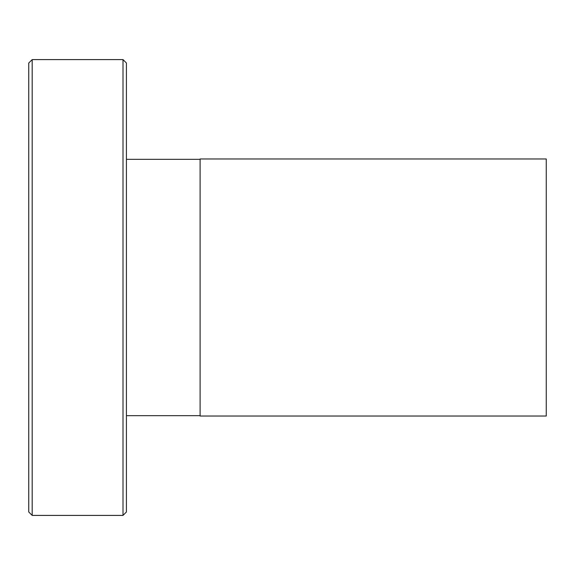 <?xml version="1.0" encoding="UTF-8"?>
<svg xmlns="http://www.w3.org/2000/svg" width="575" height="575" viewBox="0 0 575 575"><rect width="100%" height="100%" fill="white"/><g stroke="black" fill="none" stroke-linecap="round" stroke-linejoin="round"><path stroke-width="0.86" d="M123 59.592L126.421 63.02L126.421 511.98L123 515.408L123 59.592L32.178 59.592L32.178 515.408L123 515.408M32.178 515.408L28.75 511.98L28.75 63.02L32.178 59.592M200.107 287.5L200.107 158.98L546.25 158.98L546.25 416.02L200.107 416.02L200.107 287.5M200.107 159.325L126.421 159.325M200.107 415.675L126.421 415.675"/></g></svg>
